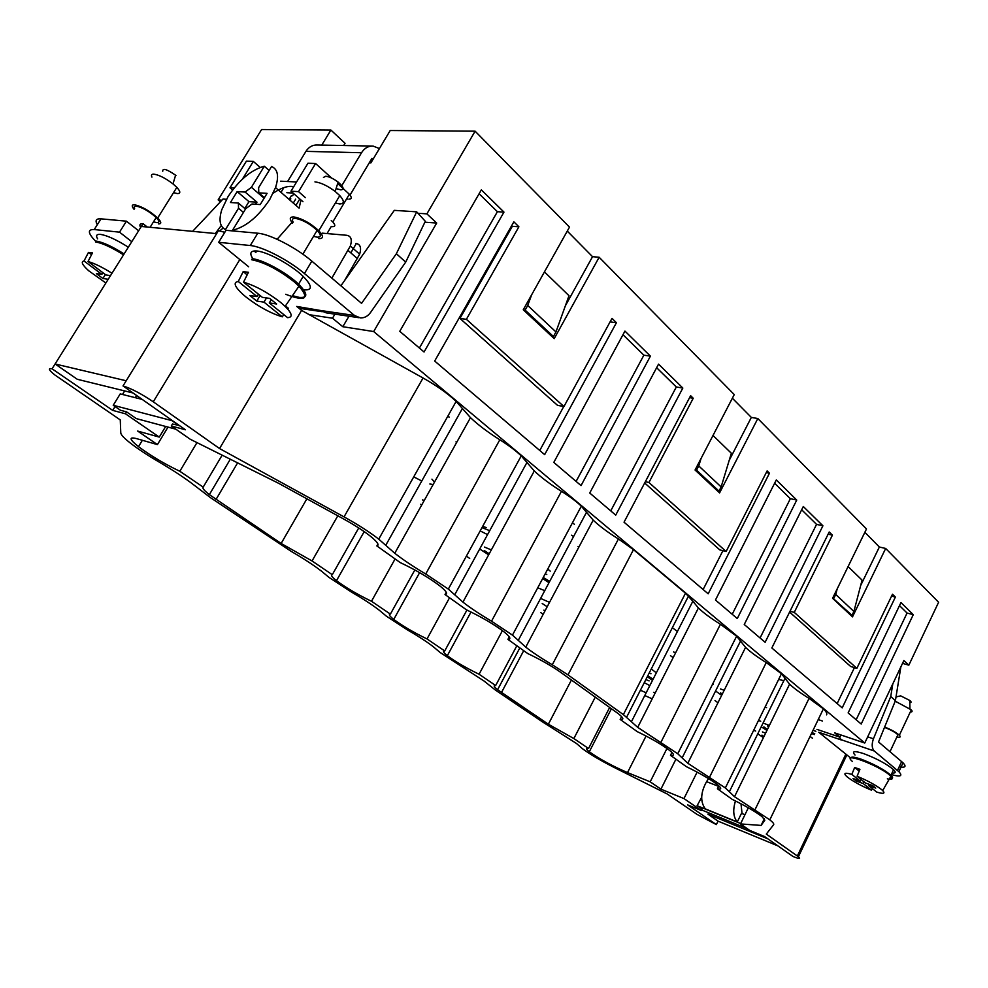 <?xml version="1.0" encoding="UTF-8"?>
<svg xmlns="http://www.w3.org/2000/svg" width="988" height="988" viewBox="0 0 988 988"><rect width="100%" height="100%" fill="white"/><g stroke="black" fill="none" stroke-linecap="round" stroke-linejoin="round"><path stroke-width="1.48" d="M417.998 213.272L426.89 213.865L436.696 223.041L373.674 331.548L864.759 743.025L834.65 732.849L839.874 737.159L840.924 734.961M373.674 331.548L342.824 326.719L332.511 318.21L334.907 314.147M631.493 721.573L692.86 601.21L698.405 607.991L637.705 727.353L623.366 714.62L568.014 674.878L552.28 664.763L618.439 538.966C607.855 532.371 599.444 526.098 593.195 520.133L581.327 506.177C576.461 501.534 569.841 496.569 561.456 491.308C550.217 484.281 541.165 477.488 534.298 470.943L521.244 455.888C515.897 450.775 508.758 445.403 499.817 439.771C487.85 432.25 478.069 424.865 470.486 417.652L456.147 401.4C447.873 393.57 436.844 385.765 423.062 377.996L309.318 314.703L332.511 318.21M618.439 538.966L633.481 549.649L685.487 593.208L692.86 601.21M698.405 607.991C703.629 612.98 710.965 618.402 720.425 624.255L660.787 742.581L677.743 753.758L687.809 763.242L725.353 787.93L734.516 796.711L769.813 819.855C772.912 822.325 774.197 823.93 773.666 824.671L766.305 834.082L798.39 856.744C801.132 859.115 799.317 859.029 792.981 856.473L764.564 836.527L749.818 830.463L740.481 823.93L748.336 807.789M826.573 714.855C827.327 713.657 826.264 711.656 823.399 708.841L809.049 698.38C800.527 693.131 794.043 688.389 789.597 684.153L781.459 673.73L766.243 662.578C757.265 657.032 750.374 651.969 745.57 647.387L736.616 636.186L720.425 624.255M816.953 729.379L839.874 737.159M175.79 429.175L136.332 418.603L126.6 411.885L125.439 413.787L112.706 410.391L52.068 368.796C47.795 367.981 48.745 370.055 54.92 375.008L120.264 419.912L120.783 432.966C120.993 434.893 124.266 438.326 130.589 443.266C137.987 448.972 147.274 455.098 158.463 461.655C173.011 470.202 184.781 477.945 193.784 484.898L210.481 497.668L291.275 551.415C304.069 558.887 314.172 565.506 321.594 571.249L329.004 577.4L351.073 591.824C363.09 598.839 372.476 604.965 379.244 610.201L386.382 616.179L406.908 629.566C418.257 636.173 427.038 641.879 433.25 646.695L440.092 652.475L483.947 680.954L495.643 690.241L542.511 721.895L576.523 743.519L582.401 748.657C589.836 754.227 600.914 760.748 615.648 768.207L667.159 793.957L696.972 814.347L716.349 824.597L687.574 804.85L701.27 810.493L683.968 798.576L660.923 789.153L650.19 781.817L627.516 772.591L646.053 736.023M578.017 546.537L579.079 546.735M573.596 536.509L571.546 535.2M449.256 417.035L448.391 416.825M455.987 441.895L456.715 442.315M574.386 524.282L572.46 522.788M677.398 631.53L673.186 628.306M783.496 680.609L778.668 679.411M713.311 684.499L712.681 683.992M125.439 413.787L159.266 437.091L137.653 431.064L157.438 444.6L136.245 438.536C128.699 436.696 129.453 439.401 138.505 446.65C150.472 455.604 164.243 463.804 179.828 471.264L203.195 487.121C202.083 488.023 204.133 490.517 209.357 494.618L281.135 543.462L312.06 560.962L332.289 574.695C330.535 575.09 331.931 577.078 336.488 580.672C345.689 587.539 357.347 594.406 371.488 601.272L390.384 614.091C388.358 614.277 389.482 616.055 393.743 619.427C402.227 625.75 413.317 632.258 427.026 638.952L444.724 650.956C442.463 650.944 443.328 652.525 447.329 655.686C455.184 661.552 465.756 667.74 479.069 674.248L495.667 685.511C493.185 685.326 493.827 686.722 497.594 689.71L548.352 724.216L573.855 738.555L588.552 748.521C585.723 748.04 585.983 749.126 589.305 751.782C599.481 759.019 612.214 765.959 627.516 772.591M179.384 425.532L172.48 424.013L171.282 426.001L190.239 439.252L278.455 483.218L343.614 518.984C354.396 524.949 363.226 530.618 370.117 535.978C377.391 541.832 379.639 545.154 376.86 545.932L400.177 562.555C415.973 570.039 429.187 577.807 439.784 585.859C446.465 591.244 448.206 594.134 445.02 594.541L466.509 609.855C481.798 617.154 494.296 624.478 503.991 631.838C510.129 636.791 511.438 639.31 507.918 639.384L527.777 653.562C540.51 659.626 551.403 665.826 560.443 672.161L618.402 713.756C623.638 718.004 624.231 719.894 620.168 719.437L621.613 716.621M839.281 736.962L841.381 740L818.78 732.281L850.804 758.117C850.866 756.536 854.262 756.87 860.993 759.13C873.935 764.045 883.927 769.417 890.978 775.247C893.51 777.778 893.053 778.865 889.62 778.482M892.794 683.918L890.756 696.503L873.454 738.789C871.54 744.248 871.811 748.324 874.281 751.004L898.882 771.702C903.044 776.16 900.513 777.124 891.287 774.58M892.028 772.974C895.622 773.382 896.128 772.295 893.572 769.701C886.545 763.848 876.566 758.475 863.611 753.597C854.287 750.621 851.434 751.102 855.028 755.03M852.397 761.464C840.504 751.263 877.418 764.589 889.509 775L890.892 776.247C893.473 779.026 892.288 779.903 887.335 778.853M872.355 788.56L871.478 790.178C861.561 786.053 853.607 781.743 847.63 777.26L846.679 776.469C843.159 773.073 844.864 772.381 851.817 774.382L854.669 767.478L859.931 769.331L857.078 776.259L865.426 782.99L872.688 785.596L875.776 788.091L868.514 785.472L876.714 792.067C883.494 794.105 885.495 793.611 882.692 790.573L890.892 776.247M857.078 776.259C867.242 780.458 875.343 784.843 881.382 789.424L882.692 790.573M854.669 767.478L859.202 771.085M851.817 774.382L860.19 781.1L860.98 779.409M871.478 790.178L863.277 783.583L856.114 781.002L856.67 779.828M860.19 781.1L853.015 778.519L856.114 781.002M864.068 781.891L863.277 783.583M868.514 785.472L869.07 784.299M890.756 696.503L895.412 700.677L878.542 741.963L903.032 762.822C906.614 766.589 905.341 767.923 899.191 766.824M895.412 700.677L900.846 666.949M344.627 280.518L359.644 254.175C361.596 247.803 360.361 244.209 355.952 243.431M322.1 233.143L346.702 235.28C351.111 236.046 352.321 239.627 350.332 246.024L331.845 278.122M251.57 259.721C264.216 262.24 278.369 269.563 294.016 281.691L298.969 286.149C309.911 299.043 305.49 301.76 285.693 294.288M350.036 195.044L369.29 162.798L370.908 162.847L390.198 130.527L475.117 131.182L569.496 227.117L523.257 309.775L554.206 338.649L599.148 257.251L734.257 394.583L695.058 470.016L719.585 492.901L757.821 418.529L866.488 528.975L832.575 598.296L852.496 616.87L885.668 548.464L879.369 547.019L860.672 585.489M283.828 314.641L282.272 316.827C270.786 313.332 258.831 306.823 246.383 297.314L243.11 294.572C234.514 286.656 232.909 282.296 238.269 281.481L243.184 271.638L247.173 274.862M238.269 281.481L257.065 296.585L258.486 294.226M248.655 266.772L218.669 242.295L226.017 230.303L257.769 233.217C269.823 234.02 296.153 247.605 311.838 261.141L361.571 303.353L396.361 253.731L405.71 262.104L370.512 312.554C367.783 316.271 364.411 318.062 360.385 317.914L354.482 315.468L320.408 310.467L326.262 312.863L358.879 317.691M218.669 242.295L250.273 245.53C262.289 246.469 288.657 260.091 304.44 273.54L354.482 315.468M331.659 178.075L315.592 163.514L307.935 163.255L290.966 191.215L302.958 201.725M315.592 163.514L298.549 191.635L290.966 191.215M347.628 199.07L346.887 198.39M348.912 199.144C351.889 199.107 352.037 197.477 349.357 194.253L337.674 183.521M327.028 233.563L331.227 226.536L332.487 226.647C335.438 226.684 335.55 225.128 332.808 221.954L331.264 220.46M298.549 191.635L305.403 197.674M285.446 305.897L288.373 308.268M266.513 297.931L263.994 302.143L282.272 316.827M405.71 262.104L425.309 221.312L416.689 211.84L394.311 210.358L340.897 285.804M257.065 296.585L249.878 295.56L256.781 301.081L260.116 295.536M269.279 302.921L276.628 303.995L269.687 298.388L262.351 297.339L243.53 282.173C255.324 285.68 267.637 292.374 280.431 302.254L285.124 306.366C292.213 313.529 293.041 317.296 287.582 317.654L269.279 302.921L271.243 299.648M293.078 193.055L286.853 192.697M296.585 181.965L280.629 181.187M256.781 301.081L263.994 302.143M243.184 271.638L248.457 272.293L243.53 282.173M371.834 146.063L317.272 145.001C312.591 144.816 308.812 146.928 305.934 151.362L361.534 152.732L341.799 185.658M369.29 162.798L371.982 158.29L373.032 159.278M361.534 152.732C364.498 148.101 368.351 145.891 373.118 146.088L379.429 148.571M281 192.339L283.877 187.609M260.19 167.417L253.336 161.415L242.418 179.137M416.689 211.84L396.361 253.731M292.436 295.684L299.302 297.413C308.17 298.104 307.935 293.683 298.586 284.161C287.088 272.935 262.746 259.572 252.199 258.695M303.798 289.867C312.69 290.484 312.492 286.014 303.205 276.43C291.756 265.154 267.452 251.792 256.868 251.001C250.742 250.544 249.285 252.94 252.52 258.164M171.282 426.001L185.423 429.768L123.018 385.938C131.281 388.469 141.37 393.755 153.263 401.807L219.546 448.54L301.599 310.405L296.733 306.441L320.408 310.467M253.336 161.415L246.395 161.18L229.994 187.782L232.6 190.005M350.802 252.866L356.359 243.48M426.89 213.865L475.117 131.182M293.807 193.697L292.559 195.772M321.779 145.1L330.894 130.058L261.598 129.527L218.138 199.897L221.954 200.156M291.386 195.698L289.126 199.428M287.582 181.533L305.934 151.362M234.144 188.016L229.994 187.782M219.781 230.871L223.103 228.067M299.166 207.999L300.945 199.971M293.72 186.683C288.187 185.546 281.407 187.671 273.392 193.055M277.097 239.281L291.917 222.436M269.144 170.467L264.327 166.231C251.125 169.911 239.022 180.063 228.006 196.674L221.806 209.641C218.595 220.003 219.805 226.66 225.437 229.611L238.528 208.27L243.443 212.42M258.807 192.87L267.081 193.352L260.239 204.553L252.002 203.997L245.666 208.789L232.526 230.253C245.889 226.981 258.313 216.681 269.823 199.341L275.516 187.572C279.172 176.222 277.863 169.207 271.564 166.503L258.597 187.683L258.807 192.87L264.426 197.711M255.163 204.207L256.979 202.182L248.964 201.651L244.789 208.468M263.216 197.452L251.409 187.288L245.148 192.067L256.979 202.182M264.327 166.231L251.409 187.288M225.437 229.611L226.314 230.34M245.148 192.067L237.157 191.586L248.964 201.651M237.157 191.586L230.439 202.515L238.392 203.059L238.528 208.27M245.493 209.073L238.392 203.059M232.526 230.253L233.403 230.982M713.015 435.473L731.355 453.27L721.141 486.923L698.751 465.928L696.552 470.165L718.992 491.11L717.251 490.727M701.097 458.383L698.751 465.928M721.141 486.923L718.992 491.11M567.273 231.093L592.541 256.682L599.148 257.251M592.541 256.682L565.383 305.786M696.552 470.165L695.132 469.868M390.384 614.091L414.837 569.953M427.026 638.952L449.54 597.765M479.069 674.248L502.435 630.64M444.724 650.956L466.929 610.053M573.855 738.555L595.282 697.108M495.667 685.511L516.835 645.757M671.926 752.424L670.481 755.314C674.742 755.993 674.446 754.35 669.592 750.411C661.997 744.656 651.24 738.407 637.309 731.663L620.168 719.437M796.748 500.064L776.296 479.946L715.473 600.012L737.27 618.562L796.748 500.064L790.351 498.693L732.219 614.264M637.705 727.353L660.787 742.581M670.481 755.314L686.45 766.713C699.973 773.283 710.261 779.248 717.3 784.571C721.808 788.239 721.845 789.647 717.412 788.782L718.844 785.868M588.552 748.521L609.682 707.42M717.412 788.782L732.343 799.44C745.483 805.85 755.326 811.543 761.884 816.496L764.836 820.164L761.118 825.412L764.329 818.756M701.665 797.291L697.108 805.702L701.974 809.061L701.27 810.493M837.219 588.811L835.725 594.443L853.891 611.486L862.079 580.129L848.099 566.569M853.891 611.486L852.027 615.326L832.711 598.036M835.725 594.443L833.823 598.32M850.347 614.869L852.027 615.326M822.918 525.801L765.132 642.286L744.248 624.502L803.306 506.511L822.918 525.801L816.557 524.369L760.081 637.976M716.349 824.597L718.041 821.139L707.853 814.112L767.812 838.812M879.369 547.019L864.858 532.322M719.844 786.856L706.568 781.644C700.554 792.586 700.134 801.651 705.284 808.863L737.283 821.954C733.281 817.014 732.676 810.024 735.48 800.972M706.568 781.644L708.532 778.618M744.952 814.754L741.482 813.346L737.283 821.954M742.062 813.581L740.988 803.775M740.667 823.547L697.108 805.702M810.086 736.418L812.494 738.271M811.519 733.454L814.273 734.59M897.141 736.468L897.944 734.751C894.93 732.083 890.447 729.626 884.495 727.39M896.894 736.986C900.167 737.653 900.994 737.073 899.352 735.257C896.153 732.392 891.238 729.65 884.643 727.057M909.812 702.542C911.529 702.629 911.516 701.937 909.775 700.455L900.698 695.873L896.017 696.898M902.538 663.356L908.837 665.171L938.6 602.272L885.668 548.464M701.566 809.901L747.274 828.685M908.837 665.171L903.884 660.527L864.759 743.025M813.025 730.33L815.866 731.293M650.19 781.817L666.974 748.459M818.2 719.597L822.485 721.03M761.118 825.412L740.481 823.93M552.28 664.763C541.362 658.317 532.52 652.438 525.752 647.128L512.463 635.123L491.53 621.193C479.921 614.314 470.374 607.953 462.927 602.112L448.342 589.095L425.729 573.991C413.342 566.63 403.018 559.727 394.768 553.268L378.737 539.152C369.747 532.137 358.175 524.714 344.034 516.885L219.546 448.54M811.901 732.651L814.742 733.615M697.12 772.11L683.968 798.576M777.902 845.901L718.041 821.139M290.818 198.835L289.99 200.194M218.138 199.897L220.398 201.799M445.02 594.541L446.243 592.294M348.974 316.222L342.824 326.719M507.918 639.384L509.252 636.877M203.195 487.121L222.152 455.159M179.828 471.264L196.97 442.612M376.86 545.932L377.922 544.055M112.706 410.391L115.065 406.55M122.475 394.471L124.661 390.927M126.6 411.885L120.462 410.255L113.225 405.278L120.215 393.903L142.161 399.387M136.628 395.496L135.294 397.67M544.45 271.885L569.002 295.708L555.948 331.943L527.716 305.453L531.717 294.646M555.948 331.943L553.428 336.525L525.122 310.096L527.716 305.453M523.368 309.874L525.122 310.096M553.428 336.525L551.675 336.278M650.413 356.125L624.947 331.091L553.799 462.409L581.043 485.602L650.413 356.125L643.867 355.186L622.983 334.722M576.103 481.403L643.867 355.186M224.795 232.304L218.434 230.686L216.619 233.637L141.333 226.462L143.075 223.696L147.261 227.03M133.059 392.989L77.274 379.281L55.093 363.979L52.068 368.796M97.306 224.684C94.897 220.46 96.132 218.509 101.023 218.842L126.439 221.176L138.629 230.784M153.523 221.806L156.833 222.646C159.723 222.72 159.513 221.016 156.19 217.533C149.163 211.296 142.47 207.468 136.097 206.06L134.282 206.578L134.603 208.443M158.413 223.906C161.748 224.004 161.513 222.041 157.685 218.002C149.559 210.802 141.827 206.393 134.492 204.775C131.663 204.689 131.515 206.208 134.059 209.308M173.53 192.672L177.358 193.574C180.755 193.562 180.582 191.499 176.84 187.374L172.999 183.904C165.453 178.161 159.043 174.913 153.795 174.147C151.559 174.098 150.942 175.086 151.93 177.099M175.963 175.506L175.605 175.222C166.861 169.195 162.575 167.874 162.736 171.257M128.341 247.198C116.498 239.714 107.21 235.453 100.467 234.391C96.589 234.07 95.638 235.564 97.614 238.886M95.416 241.023C87.821 233.106 87.413 229.278 94.218 229.562L119.523 232.155L131.775 241.714M124.105 253.941C112.237 246.481 102.95 242.196 96.219 241.097M95.651 241.986C102.382 243.097 111.669 247.383 123.537 254.842M105.877 283L88.858 270.885C82.251 264.932 80.633 261.635 84.029 260.98L88.463 252.409L92.489 252.903L88.031 261.511L105.877 274.948L110.508 275.615M88.463 252.409L91.538 254.731M84.029 260.98L101.85 274.368L102.9 272.7M101.85 274.368L96.342 273.577L102.9 278.493L108.211 279.271M88.031 261.511C94.478 263.351 102.468 267.266 111.99 273.256M102.9 278.493L105.37 274.565M119.523 232.155L126.439 221.176M192.611 231.353L222.979 199.057L226.462 199.292M221.263 225.523L215.322 233.514M179.223 425.803L171.826 420.604L113.225 405.278M656.65 367.697L676.323 386.987L610.745 510.882M682.844 388.037L658.551 364.14L589.737 493.012L615.722 515.119L682.844 388.037L676.323 386.987M689.587 397.645L693.23 398.25L690.624 395.682L624.033 522.195L708.174 593.813L769.454 473.215L767.12 470.918L726.131 551.502L648.943 482.502L693.23 398.25M436.696 223.041L424.889 222.189M301.599 310.405L309.318 314.703M299.809 198.959L295.931 205.368M330.894 130.058L345.047 143.272L343.701 145.52M459.951 318.432L512.327 226.314L518.898 226.783L466.385 319.322L459.951 318.432L557.504 405.327L563.95 406.537L612.004 318.358L616.426 322.706L544.66 454.641L434.683 361.04L513.859 221.831L518.898 226.783M123.018 385.938L126.192 380.775L55.093 363.979L141.333 226.462M255.941 252.52L254.064 250.964M512.327 226.314L511.673 225.672M645.337 481.699L648.943 482.502M644.67 482.984L719.77 549.884L726.131 551.502M157.438 444.6L168.009 427.088M143.075 223.696C139.913 223.486 139.11 224.758 140.691 227.499M503.966 212.099L481.354 189.857L399.757 331.313L424.062 352L503.966 212.099L497.409 211.691L479.106 193.759M891.584 596.097L895.375 597.061L842.196 707.865L771.838 647.98L829.216 531.989L832.415 535.138L828.142 534.162M790.017 611.214L794.266 612.387L832.415 535.138M794.266 612.387L856.855 668.345L850.668 666.492L789.597 612.078M895.375 597.061L892.485 594.22L856.855 668.345M913.27 614.659L861.203 724.043L848.124 712.916L900.957 602.557L913.27 614.659L907.07 613.042L856.164 719.746M563.95 406.537L466.385 319.322M766.28 472.573L769.454 473.215M165.688 426.47L159.266 437.091M313.542 236.342L317.185 237.169C321.396 237.244 321.372 234.971 317.136 230.34C309.849 223.733 302.624 219.756 295.474 218.385C292.448 218.262 291.682 219.521 293.177 222.189M318.84 238.59C323.706 238.701 323.681 236.07 318.778 230.723C310.368 223.09 302.032 218.496 293.782 216.928C289.583 216.841 289.175 218.941 292.547 223.239M335.352 203.046L339.576 203.923C344.503 203.874 344.577 201.107 339.798 195.612L335.179 191.462C327.51 185.756 320.767 182.558 314.95 181.878M336.093 188.572L340.798 189.869C344.528 189.486 343.639 186.905 338.118 182.101C333.438 178.606 329.3 176.654 325.719 176.247L323.459 177.432M371.488 601.272L395.101 558.936M332.289 574.695L358.73 527.963M312.06 560.962L337.81 515.798M649.153 673.087L651.006 673.754M655.353 672.075L651.265 668.962M764.922 732.898L762.403 731.947M422.456 499.891L424.26 500.447M469.708 558.442L466.385 556.133M651.784 679.843L647.301 676.718M540.844 612.622L543.116 614.425M421.691 505.029L420.814 504.275M675.915 759.192L660.923 789.153M758.302 734.183L762.798 737.221M761.97 735.109L763.316 736.184M563.753 406.5L539.769 450.479M431.941 479.155L434.51 482.082M433.152 484.515L429.866 483.997M675.669 652.71L673.631 651.994M295.659 199.144L293.288 203.059M545.141 610.621L543.832 610.176M542.202 603.507L547.204 606.731M653.117 679.151L647.745 675.841M645.843 679.583L649.116 680.893M715.028 700.517L717.967 702.764M724.167 690.316L720.487 688.945M715.621 691.032L721.672 695.317M720.524 692.81L722.24 694.181M549.686 581.376L543.239 577.474M548.982 582.698L542.671 578.548M768.689 725.204L764.317 723.5M854.435 667.616L837.145 703.567M801.663 509.771L816.557 524.369M484.453 547.056L491.32 549.908M544.734 590.676L537.744 587.786M722.92 550.687L703.135 589.515M732.367 398.213L751.337 417.418L757.821 418.529M653.537 692.341L655.229 692.884M649.82 685.623L644.275 682.646M644.769 695.527L652.204 698.837M646.164 692.773L640.397 690.241M670.469 655.662L673.161 657.613M489.702 530.68L481.983 527.617M486.17 527.567L482.687 526.332M763.885 726.896L766.812 729.045M479.711 548.995L488.652 554.824M489.221 553.786L484.268 550.526M419.394 348.023L497.409 211.691M421.79 480.995L413.737 476.871M540.609 598.432L549.526 602.359M790.351 498.693L774.617 483.268M761.217 726.785L766.318 730.046M768.182 726.229L767.429 725.958M899.488 605.607L907.07 613.042M729.193 460.396L751.337 417.418M610.065 321.89L616.426 322.706M550.217 571.126L547.735 569.063M487.566 534.607L480.18 530.914M545.141 573.929L546.784 574.473M910.294 711.99C912.295 712.076 912.628 711.36 911.294 709.853L895.202 701.171M623.366 714.62L685.487 593.208M568.014 674.878L633.481 549.649M840.973 739.654L874.281 751.004M867.686 736.863L873.454 738.789M901.649 761.563L897.487 770.455M357.495 258.708L348.171 250.569M311.838 261.141L304.44 273.54M257.769 233.217L250.273 245.53M548.352 724.216L571.422 680.016M501.484 692.514L523.714 650.66M755.672 731.046L753.646 730.33M760.723 721.228L758.5 720.45M766.602 707.618L765.07 707.099M809.049 698.38L754.844 810.049M785.015 678.274L729.354 791.759M766.243 662.578L709.433 777.47M740.531 641.076L682.14 757.895M797.353 855.979L845.876 754.091M101.023 218.842L94.218 229.562M423.062 377.996L344.034 516.885M462.409 408.489L385.74 545.314M499.817 439.771L425.729 573.991M561.456 491.308L491.53 621.193M526.95 462.458L454.715 594.776M126.192 380.775L216.619 233.637M153.263 401.807L239.825 259.56M586.514 512.266L518.268 640.36M216.039 499.434L237.614 462.866M281.135 543.462L306.86 498.817M893.572 769.701L890.978 775.247M898.882 771.702L903.032 762.822M359.644 254.175L350.332 246.024M349.357 194.253L332.808 221.954M322.261 311.714L298.994 308.281M275.516 187.572L299.092 208.122M393.743 619.427L419.616 572.645M447.329 655.686L471.004 612.017M497.594 689.71L519.836 647.893M589.305 751.782L611.449 708.692M897.944 734.751L889.99 751.683M823.399 708.841L769.813 819.855M789.597 684.153L734.516 796.711M745.57 647.387L687.809 763.242M736.616 636.186L677.743 753.758M626.676 717.103L688.562 595.962M798.39 856.744L846.864 754.906M781.459 673.73L725.353 787.93M138.505 446.65L142.358 440.29M176.84 187.374L157.685 218.002M175.605 175.222L172.999 183.904M456.147 401.4L378.737 539.152M470.486 417.652L394.768 553.268M534.298 470.943L462.927 602.112M581.327 506.177L512.463 635.123M521.244 455.888L448.342 589.095M593.195 520.133L525.752 647.128M336.488 580.672L364.202 531.618M209.357 494.618L230.29 459.222M285.124 306.366L298.969 286.149M303.205 276.43L298.586 284.161M317.136 230.34L302.847 254.188M909.775 700.455L909.936 708.631M339.798 195.612L318.778 230.723M156.19 217.533L150.09 227.302M338.118 182.101L335.179 191.462M911.294 709.853L899.352 735.257"/></g></svg>
